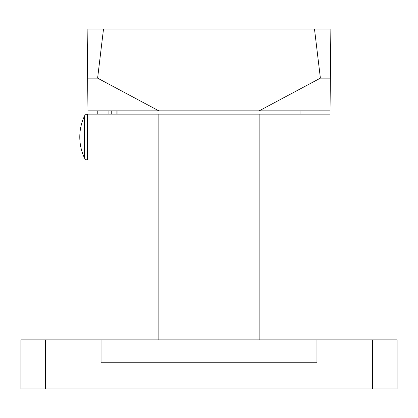 <?xml version="1.0" encoding="UTF-8"?>
<svg xmlns="http://www.w3.org/2000/svg" width="418" height="418" viewBox="0 0 418 418"><rect width="100%" height="100%" fill="white"/><g stroke="black" fill="none" stroke-linecap="round" stroke-linejoin="round"><path stroke-width="0.63" d="M45.437 339.85L397.1 339.85L397.1 388.923L20.9 388.923L20.9 339.85L45.437 339.85L45.437 388.923M372.563 339.85L372.563 388.923M101.046 339.85L101.046 362.751L316.954 362.751L316.954 339.85M330.037 339.85L330.037 114.13L259.134 114.13L259.134 339.85M158.866 339.85L158.866 114.13L259.134 114.13M87.963 339.85L87.963 114.13L158.866 114.13M300.923 110.859L300.923 114.13M117.077 110.859L117.077 114.13M87.634 78.15L97.613 78.15L158.866 110.859L87.963 110.859L87.143 29.077L330.857 29.077L330.037 110.859L259.134 110.859L320.387 78.15L314.498 29.077M97.613 78.15L103.502 29.077M158.866 110.859L259.134 110.859M320.387 78.15L330.366 78.15M87.472 114.13L87.472 159.932A3.271 3.271 0 0 1 84.52 158.061A49.068 49.068 0 0 1 84.52 116A3.271 3.271 0 0 1 87.472 114.13L87.963 114.13M87.472 159.932L87.963 159.932M99.975 114.13L99.975 110.859M108.084 114.13L108.084 110.859M111.251 114.13L111.251 110.859M84.52 116L84.52 158.061M97.775 110.859L97.775 114.13M116.099 114.13L116.099 110.859L116.099 114.13"/></g></svg>
